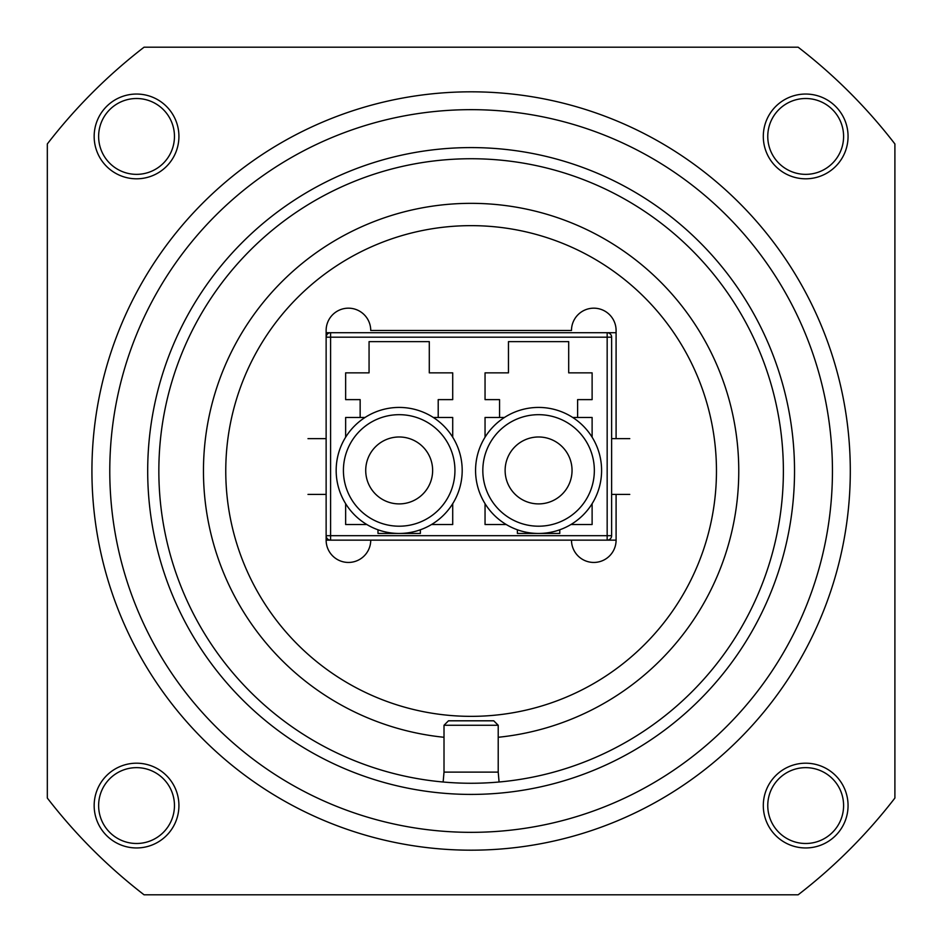 <?xml version="1.0" encoding="UTF-8"?>
<svg xmlns="http://www.w3.org/2000/svg" width="942" height="942" viewBox="0 0 942 942"><rect width="100%" height="100%" fill="white"/><g stroke="black" fill="none" stroke-linecap="round" stroke-linejoin="round"><path stroke-width="1.41" d="M848.059 136.425A42.378 42.378 0 0 1 805.681 178.803A42.378 42.378 0 0 1 763.303 136.425A42.378 42.378 0 0 1 805.681 94.047A42.378 42.378 0 0 1 848.059 136.425M767.765 136.425A37.916 37.916 0 0 0 805.681 174.352A37.916 37.916 0 0 0 843.596 136.425A37.916 37.916 0 0 0 805.681 98.51A37.916 37.916 0 0 0 767.765 136.425M848.059 805.575A42.378 42.378 0 0 1 805.681 847.953A42.378 42.378 0 0 1 763.303 805.575A42.378 42.378 0 0 1 805.681 763.197A42.378 42.378 0 0 1 848.059 805.575M767.765 805.575A37.916 37.916 0 0 0 805.681 843.49A37.916 37.916 0 0 0 843.596 805.575A37.916 37.916 0 0 0 805.681 767.648A37.916 37.916 0 0 0 767.765 805.575M178.921 805.575A42.378 42.378 0 0 1 136.543 847.953A42.378 42.378 0 0 1 94.165 805.575A42.378 42.378 0 0 1 136.543 763.197A42.378 42.378 0 0 1 178.921 805.575M98.627 805.575A37.916 37.916 0 0 0 136.543 843.49A37.916 37.916 0 0 0 174.458 805.575A37.916 37.916 0 0 0 136.543 767.648A37.916 37.916 0 0 0 98.627 805.575M178.921 136.425A42.378 42.378 0 0 1 136.543 178.803A42.378 42.378 0 0 1 94.165 136.425A42.378 42.378 0 0 1 136.543 94.047A42.378 42.378 0 0 1 178.921 136.425M98.627 136.425A37.916 37.916 0 0 0 136.543 174.352A37.916 37.916 0 0 0 174.458 136.425A37.916 37.916 0 0 0 136.543 98.51A37.916 37.916 0 0 0 98.627 136.425M147.694 471A323.412 323.412 0 0 0 471.106 794.412A323.412 323.412 0 0 0 794.53 471A323.412 323.412 0 0 0 471.106 147.588A323.412 323.412 0 0 0 147.694 471M158.845 471A312.261 312.261 0 0 0 471.106 783.261A312.261 312.261 0 0 0 783.379 471A312.261 312.261 0 0 0 471.106 158.739A312.261 312.261 0 0 0 158.845 471M225.762 471A245.356 245.356 0 0 0 471.106 716.356A245.356 245.356 0 0 0 716.462 471A245.356 245.356 0 0 0 471.106 225.644A245.356 245.356 0 0 0 225.762 471M498.212 737.28A267.658 267.658 0 0 0 738.764 471A267.658 267.658 0 0 0 471.106 203.342A267.658 267.658 0 0 0 203.46 471A267.658 267.658 0 0 0 444.012 737.28M832.445 471A361.339 361.339 0 0 0 471.106 109.661A361.339 361.339 0 0 0 109.778 471A361.339 361.339 0 0 0 471.106 832.339A361.339 361.339 0 0 0 832.445 471M850.296 471A379.179 379.179 0 0 0 471.106 91.821A379.179 379.179 0 0 0 91.927 471A379.179 379.179 0 0 0 471.106 850.179A379.179 379.179 0 0 0 850.296 471M616.092 438.654L616.092 330.477A22.302 22.302 0 0 0 593.79 308.175A22.302 22.302 0 0 0 571.488 330.477L370.736 330.477A22.302 22.302 0 0 0 348.434 308.175A22.302 22.302 0 0 0 326.132 330.477L326.132 337.177L326.733 334.94M47.324 798.051L47.324 143.949A535.315 535.315 0 0 1 144.055 47.206L798.157 47.206A535.315 535.315 0 0 1 894.9 143.949L894.9 798.051A535.315 535.315 0 0 1 798.157 894.794L144.055 894.794A535.315 535.315 0 0 1 47.324 798.051M471.106 850.179C514.273 848.577 514.273 848.577 471.106 850.179M571.488 540.143A22.302 22.302 0 0 0 593.79 562.445A22.302 22.302 0 0 0 616.092 540.143L616.092 494.42M326.132 332.714L330.595 332.714A4.463 4.463 0 0 0 326.132 337.177L326.132 540.143A22.302 22.302 0 0 0 348.434 562.445A22.302 22.302 0 0 0 370.736 540.143M47.324 502.969L47.324 439.031M444.012 725.269L498.212 725.269L493.749 720.807L448.474 720.807L444.012 725.269L444.012 772.11L443.14 782.013M498.212 725.269L498.212 772.11L444.012 772.11M498.212 772.11L499.083 782.013M433.296 417.471L438.207 417.471L438.207 399.62L452.713 399.62L452.713 372.855L429.293 372.855L429.293 341.628L369.064 341.628L369.064 372.855L345.643 372.855L345.643 399.62L360.15 399.62L360.15 417.471L345.643 417.471L345.643 437.206M345.643 503.676L345.643 524.529L366.862 524.529M360.15 417.471L365.06 417.471M592.118 437.206L592.118 417.471L572.701 417.471M504.465 417.471L485.048 417.471L485.048 437.206M577.611 417.471L577.611 399.62L592.118 399.62L592.118 372.855L568.697 372.855L568.697 341.628L508.468 341.628L508.468 372.855L485.048 372.855L485.048 399.62L499.554 399.62L499.554 417.471M616.092 540.143L326.132 540.143M330.595 332.714L330.595 535.68L607.166 535.68L607.166 337.177L326.132 337.177A4.463 4.463 0 0 1 330.595 332.714L616.092 332.714M607.166 332.714A4.463 4.463 0 0 1 611.629 337.177A4.463 4.463 0 0 0 607.166 332.714L607.166 337.177L611.629 337.177L611.629 535.68A4.463 4.463 0 0 1 607.166 540.143A4.463 4.463 0 0 0 611.629 535.68L607.166 535.68L607.166 540.143M570.911 524.529L592.118 524.529L592.118 503.676M517.394 529.781L517.394 533.455L559.772 533.455L559.772 529.781M485.048 503.676L485.048 524.529L506.266 524.529M485.048 372.855L485.048 399.62M592.118 399.62L592.118 372.855M431.507 524.529L452.713 524.529L452.713 503.676M452.713 437.206L452.713 417.471L438.207 417.471M377.989 529.781L377.989 533.455L420.368 533.455L420.368 529.781M345.643 372.855L345.643 399.62M452.713 399.62L452.713 372.855M326.132 535.68A4.463 4.463 0 0 0 330.595 540.143L330.595 535.68L326.132 535.68A4.463 4.463 0 0 0 330.595 540.143M307.987 494.42L326.132 494.42M307.987 438.654L326.132 438.654M629.774 494.42L611.629 494.42M629.774 438.654L611.629 438.654M505.124 470.447A33.453 33.453 0 0 0 538.588 503.899A33.453 33.453 0 0 0 572.041 470.447A33.453 33.453 0 0 0 538.588 436.982A33.453 33.453 0 0 0 505.124 470.447M482.822 470.447A55.766 55.766 0 0 0 538.588 526.201A55.766 55.766 0 0 0 594.343 470.447A55.766 55.766 0 0 0 538.588 414.68A55.766 55.766 0 0 0 482.822 470.447M601.597 470.447A63.008 63.008 0 0 0 538.588 407.427A63.008 63.008 0 0 0 475.569 470.447A63.008 63.008 0 0 0 538.588 533.455A63.008 63.008 0 0 0 601.597 470.447M365.72 470.447A33.453 33.453 0 0 0 399.184 503.899A33.453 33.453 0 0 0 432.637 470.447A33.453 33.453 0 0 0 399.184 436.982A33.453 33.453 0 0 0 365.72 470.447M343.418 470.447A55.766 55.766 0 0 0 399.184 526.201A55.766 55.766 0 0 0 454.939 470.447A55.766 55.766 0 0 0 399.184 414.68A55.766 55.766 0 0 0 343.418 470.447M462.192 470.447A63.008 63.008 0 0 0 399.184 407.427A63.008 63.008 0 0 0 336.164 470.447A63.008 63.008 0 0 0 399.184 533.455A63.008 63.008 0 0 0 462.192 470.447"/></g></svg>

